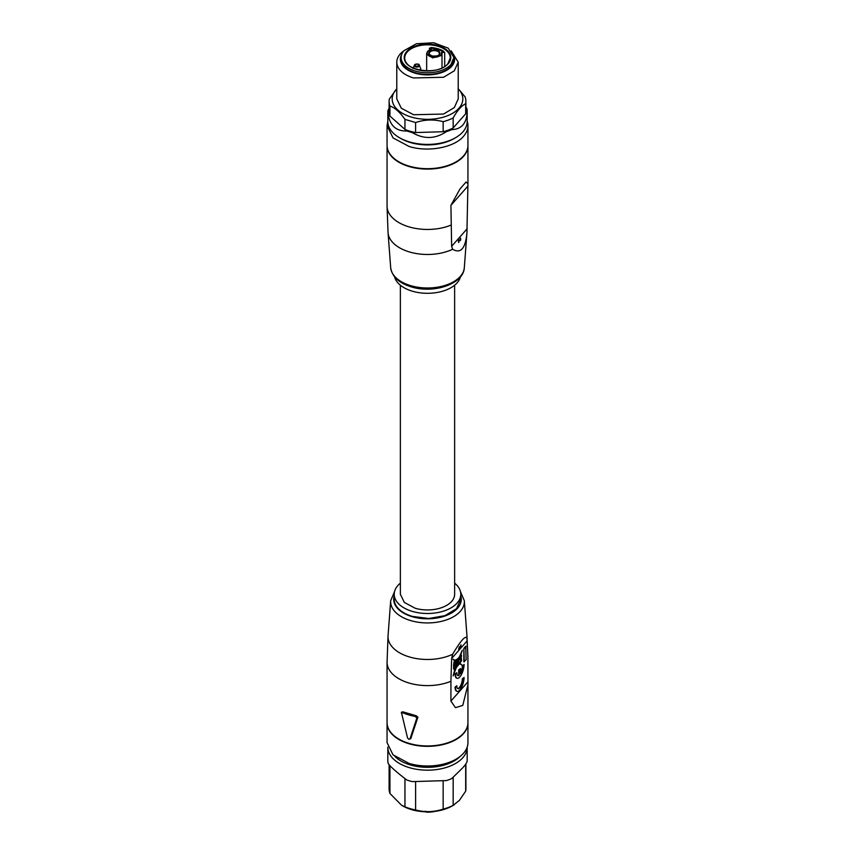 <?xml version="1.0" encoding="UTF-8"?>
<svg xmlns="http://www.w3.org/2000/svg" width="855" height="855" viewBox="0 0 855 855"><rect width="100%" height="100%" fill="white"/><g stroke="black" fill="none" stroke-linecap="round" stroke-linejoin="round"><path stroke-width="1.28" d="M400.364 285.207L400.364 594.278L404.362 602.465L415.177 608.236A27.136 15.668 180 0 0 454.304 596.726A27.136 15.668 180 0 0 454.636 594.278L454.636 285.207M400.364 583.153A33.281 19.216 0 0 0 394.219 594.278A33.281 19.216 0 0 0 412.388 611.4A33.281 19.216 0 0 0 460.781 594.278A33.281 19.216 0 0 0 454.636 583.153M394.219 594.278L394.219 599.302A33.281 19.216 0 0 0 412.388 616.412L428.804 618.496L444.889 615.675L456.538 608.685L460.781 599.302L460.781 594.278M467.942 681.809L450.916 701.1L455.48 707.673L462.769 705.418L467.942 684.673L467.899 656.822L466.916 638.076C465.419 635.308 460.663 640.705 452.626 654.267L451.643 658.489L450.916 681.296A40.442 23.352 180 0 1 409.139 683.06A40.442 23.352 180 0 1 387.059 662.507L388.031 635.938M458.911 648.731L459.509 646.775L460.866 646.893L460.749 645.065A25.597 18.618 -138.6 0 0 460.492 646.786L459.359 646.733L458.825 649.009M401.369 712.236L407.546 737.951L408.786 739.276L410.058 738.699L416.834 718.115L417.881 717.099L416.267 715.774L402.673 711.777L401.401 712.6M467.942 684.919L467.942 722.614A40.442 23.352 0 0 1 409.139 743.412A40.442 23.352 0 0 1 387.059 722.614L387.059 662.507M450.916 701.1L450.916 681.296M456.923 691.278A9.405 3.484 -73.6 0 1 456.688 691.235A9.405 3.484 -73.6 0 1 455.074 687.046L456.816 685.731L455.074 687.046M456.816 685.731A6.584 2.437 -73.6 0 0 457.938 688.66A6.584 2.437 -73.6 0 0 461.102 685.71A6.584 2.437 -73.6 0 0 462.79 678.956L462.331 678.817A6.584 2.437 -73.6 0 1 460.77 685.304A6.584 2.437 -73.6 0 1 457.724 688.564M462.331 678.817L464.073 677.502A9.405 3.484 -73.6 0 1 461.657 687.153A9.405 3.484 -73.6 0 1 457.147 691.364A9.405 3.484 -73.6 0 1 455.533 687.185M459.402 663.683L462.288 665.286L459.766 663.213L461.54 660.851L461.176 659.889M454.646 670.224L453.129 675.899L456.228 667.755L459.477 663.587L462.288 665.286M454.283 669.593L454.742 670.256L455.854 668.247L453.129 675.899M453.61 668.663L454.133 669.551M453.663 668.599L453.545 667.509M453.481 665.404L454.048 665.404L453.481 665.404L454.005 667.637A9.298 3.452 -73.6 0 0 454.123 668.738M453.588 665.286L453.92 662.294L454.497 661.15L455.052 661.396M461.54 659.996L461.176 657.153A1.614 0.599 -73.6 0 0 461.518 655.635A1.614 0.599 -73.6 0 0 461.24 654.919A1.614 0.599 -73.6 0 0 460.674 655.304L462.288 650.195L459.755 657.292L456.346 660.648L456.346 659.536L455.459 660.605L452.99 659.248L454.999 661.31M456.346 659.536L455.052 660.359M462.288 650.195L459.295 657.153L456.346 660.06M463.838 661.738L463.838 648.368L465.686 646.262L466.146 659.771L463.838 661.738M462.79 665.895L464.073 664.442L462.79 665.895A6.584 2.437 -73.6 0 1 460.439 673.804L460.439 668.557L459.156 670.01L459.156 675.258A6.584 2.437 -73.6 0 1 457.938 675.6A6.584 2.437 -73.6 0 1 456.816 672.671L455.074 673.986A9.405 3.484 -73.6 0 0 456.688 678.175A9.405 3.484 -73.6 0 0 456.923 678.218M460.439 668.557L458.708 669.871L458.708 675.129A6.584 2.437 -73.6 0 1 457.724 675.503M462.331 665.756A6.584 2.437 -73.6 0 1 460.439 672.906M417.839 717.431L410.731 738.752L410.058 738.699M410.731 738.752L408.786 739.276M461.027 644.905L461.027 647.075L458.985 647.705L459.231 648.827M459.231 649.127L458.515 649.127M401.519 713.262L402.844 712.771L402.673 711.777M416.267 715.774L415.284 716.426A41.211 23.79 180 0 1 408.786 714.908A41.211 23.79 180 0 1 402.844 712.771M462.79 678.956L464.073 677.502M454.742 669.593L454.742 670.256M454.058 668.802L454.058 669.636M453.941 665.532L453.941 667.723M454.048 665.115L454.048 665.414A4.061 1.507 -73.6 0 1 454.55 662.764L454.946 661.278M453.439 659.376L454.999 661.011M464.286 661.877L463.838 648.368M464.286 648.496L466.146 646.391M456.816 672.671L455.074 673.986M464.073 664.442A9.405 3.484 -73.6 0 1 461.657 674.093A9.405 3.484 -73.6 0 1 457.147 678.304A9.405 3.484 -73.6 0 1 455.533 674.125M415.284 716.426L416.834 718.115M459.541 657.89L456.281 661.097L458.024 662.155L459.541 657.89M460.792 655.71L460.792 657.228L461.219 655.988M459.563 663.095L460.963 661.3L460.963 657.559L460.054 657.377L458.195 662.262L459.563 663.095M460.963 657.559L460.054 657.377M456.356 662.176L456.356 665.019L456.859 661.994L457.863 662.604L454.956 669.005L454.956 662.401L455.972 661.449L456.634 661.856L455.897 662.037L456.356 665.019M458.034 662.711L459.274 663.459L456.485 667.039L458.034 662.711M456.143 660.178L456.036 660.947L456.143 660.178M454.497 667.082L454.742 662.753L454.497 667.082M454.144 667.082L454.272 665.5L454.144 667.082M387.059 722.796A40.442 23.352 0 0 0 387.059 722.988A40.442 23.352 0 0 0 409.139 743.797A40.442 23.352 0 0 0 463.538 733.59A40.442 23.352 0 0 0 467.942 722.988A40.442 23.352 0 0 0 467.942 722.796M457.607 661.909L458.761 658.649M460.749 655.753L460.61 657.067L460.963 655.87M459.178 662.86L460.503 661.161L460.503 658.008M456.859 662.133L457.404 662.465L456.859 664.014M456.591 664.752L454.956 668.289M457.991 662.828L458.825 663.33L456.965 665.714M454.283 667.327L454.742 668.033M387.059 722.988L387.059 742.632L393.011 754.837L409.139 763.44A40.442 23.352 0 0 0 467.942 742.632L467.942 722.988M394.914 756.461A37.631 21.728 0 0 0 427.5 767.33A37.631 21.728 0 0 0 460.086 756.461M467.172 747.163A39.672 22.903 180 0 1 467.172 747.27A39.672 22.903 180 0 1 462.854 757.669A39.672 22.903 180 0 1 418.234 769.543A39.672 22.903 180 0 1 387.828 747.27A39.672 22.903 180 0 1 387.828 747.163M467.172 747.27L467.172 760.437A39.672 22.903 0 0 1 467.161 761.078C467.001 762.414 465.558 764.627 462.854 767.705L451.697 778.595A39.672 22.903 0 0 1 446.385 780.583L412.367 781.62L446.385 780.583M387.828 747.27L387.828 760.437A39.672 22.903 0 0 0 388.17 763.462C390.083 766.401 396.26 771.905 406.724 779.952A39.672 22.903 0 0 0 412.367 781.62M453.171 777.281L453.171 805.346L459.434 800.344L465.686 791.164L465.686 764.146M465.9 763.836L465.9 788.866A38.4 22.166 180 0 1 465.686 791.164M389.933 765.674L389.933 793.461A38.4 22.166 180 0 1 389.1 788.866L389.1 764.733M389.933 793.461L401.594 805.26L404.949 806.81L404.949 778.595M415.605 781.523L415.605 809.942A38.4 22.166 180 0 1 404.949 806.81M415.605 809.942C424.764 812.442 433.945 812.164 443.147 809.108L443.147 780.69M453.171 805.346A38.4 22.166 180 0 1 443.147 809.108M401.594 805.26L402.705 805.902A35.066 20.242 0 0 0 452.295 805.902L454.144 804.833M460.439 276.828A33.281 19.216 180 0 1 412.388 291.202A33.281 19.216 180 0 1 394.561 276.828M452.626 249.265C460.653 253.967 465.419 248.57 466.916 233.084L467.942 183.729L466.061 182.04L460.033 188.88L450.916 205.339L451.643 246.326L452.626 249.265A39.49 22.796 -0 0 1 409.577 251.99A39.49 22.796 -0 0 1 388.052 232.667L387.059 206.354A40.442 23.352 -0 0 0 409.139 226.906A40.442 23.352 -0 0 0 450.916 225.143M460.161 238.481L460.792 239.71L460.161 238.481A25.597 18.618 41.4 0 1 460.14 238.171L460.674 238.214M460.535 238.588L460.268 240.65L458.911 240.522L458.75 242.51L458.504 240.052L460.589 239.657M458.504 240.052L458.344 240.223A25.597 18.618 41.4 0 0 458.633 242.478L458.75 242.51M387.059 206.354L387.059 183.462M467.942 145.542A40.442 23.352 180 0 1 467.942 145.756A40.442 23.352 180 0 1 409.139 166.554A40.442 23.352 180 0 1 387.059 145.756A40.442 23.352 180 0 1 387.059 145.542M460.792 239.721L458.911 240.17M387.059 125.813L387.059 145.339A40.442 23.352 0 0 0 409.139 166.137A40.442 23.352 0 0 0 467.942 145.339L467.942 125.685A40.442 23.352 0 0 0 467.172 121.164M387.828 121.154L387.059 125.685L393.011 137.89L409.139 146.494C428.141 152.446 454.219 147.552 463.538 136.287A40.442 23.352 0 0 0 467.942 125.685M389.1 108.083L387.839 110.84A39.672 22.903 0 0 0 387.828 111.471L387.828 121.506A39.672 22.903 0 0 0 399.445 137.708L400.888 138.542A37.631 21.728 0 0 0 410.421 142.539A37.631 21.728 0 0 0 454.112 138.542L455.555 137.708A39.672 22.903 0 0 0 467.172 121.506L467.172 111.471A39.672 22.903 0 0 0 466.83 108.446L465.9 107.185M399.445 137.708A39.672 22.903 0 0 0 409.492 141.919A39.672 22.903 0 0 0 455.555 137.708M387.828 111.471A39.672 22.903 0 0 0 388.17 114.495C390.072 125.76 396.26 131.253 406.724 130.986L412.367 132.653C423.962 139.408 435.302 139.066 446.385 131.627A39.672 22.903 0 0 0 451.697 129.629C461.39 129.287 466.541 123.451 467.161 112.112A39.672 22.903 0 0 0 467.172 111.471M466.83 108.446L465.9 107.623M451.697 129.629L465.686 113.779L465.686 103.744A38.4 22.166 0 0 0 465.9 101.446L465.9 111.471A38.4 22.166 180 0 1 465.686 113.779L467.161 112.112M465.686 103.744C461.518 105.699 457.35 110.423 453.171 117.926L453.171 127.961A38.4 22.166 180 0 1 443.147 131.723L446.385 131.627M412.367 132.653L443.147 131.723L443.147 121.688A38.4 22.166 0 0 0 453.171 117.926M443.147 121.688C433.987 119.198 424.807 119.476 415.605 122.522L415.605 132.557A38.4 22.166 180 0 1 410.069 131.232A38.4 22.166 180 0 1 404.949 129.415L406.724 130.986M388.17 114.495L404.949 129.415L404.949 119.39C399.958 112.176 394.957 107.719 389.933 106.041L389.933 116.066A38.4 22.166 180 0 1 389.1 111.471L389.1 101.446A38.4 22.166 0 0 0 389.933 106.041M389.1 109.408L387.839 110.84M458.216 88.685L465.067 96.85A38.4 22.166 0 0 1 465.9 101.446M415.605 122.522L404.949 119.39M396.784 88.663L389.314 99.137A38.4 22.166 0 0 0 389.1 101.446M458.216 88.867A35.322 20.392 180 0 1 453.032 113.031A35.322 20.392 180 0 1 411.458 117.103A35.322 20.392 180 0 1 396.784 88.867M403.827 50.851A30.716 17.731 0 0 0 396.784 62.148L396.784 98.934L401.305 108.2L413.553 114.741L443.553 114.057L454.304 107.602L458.216 98.934L458.216 62.148L451.173 50.851M396.784 62.148A30.716 17.731 0 0 0 413.553 77.955L443.553 77.271L454.304 70.815L458.216 62.148M453.257 54.293A27.136 15.668 180 0 1 445.188 71.104A27.136 15.668 180 0 1 415.177 73.177A27.136 15.668 180 0 1 401.743 54.293M453.866 57.552L453.866 59.219A26.366 15.219 180 0 1 450.991 66.134A26.366 15.219 180 0 1 421.344 74.022A26.366 15.219 180 0 1 401.134 59.219L401.134 57.552A26.366 15.219 0 0 0 421.344 72.354A26.366 15.219 0 0 0 450.991 64.467L453.866 57.552L448.202 48.126L433.656 42.75L416.46 43.723L404.009 50.637A26.366 15.219 0 0 0 401.134 57.552M430.183 49.782L430.46 49.675A2.052 1.186 180 0 0 431.177 49.216A2.052 1.186 180 0 0 431.241 48.222L429.488 48.211L431.326 47.517L431.241 48.222A22.273 12.857 180 0 1 443.061 51.695L443.414 51.065L444.696 52.679A1.539 0.887 0 0 0 442.163 52.86A1.539 0.887 0 0 0 442.003 53.267A1.539 0.887 0 0 0 442.003 53.277L441.49 52.914A2.052 1.186 180 0 1 441.704 52.315A2.052 1.186 180 0 1 443.061 51.695L444.696 52.679L444.696 66.433M394.219 595.914A33.794 19.505 0 0 0 412.163 616.679A33.794 19.505 0 0 0 447.593 614.98A33.794 19.505 0 0 0 460.781 595.914M394.561 591.532L390.682 600.734A36.85 21.279 0 0 0 410.763 620.612A36.85 21.279 0 0 0 464.318 600.734L466.948 635.692A39.49 22.796 180 0 1 466.916 638.076M452.626 654.267A39.49 22.796 180 0 1 409.577 656.993A39.49 22.796 180 0 1 388.052 635.692L390.682 600.734M467.225 640.823L451.643 658.489M426.891 811.823L434.041 811.47M426.057 811.876A1.026 0.588 0 0 0 426.891 812.154L426.891 812.036A1.539 0.887 180 0 1 426.228 811.94A1.539 0.887 180 0 1 425.908 811.812M426.902 812.154A21.888 12.633 0 0 0 435.398 811.31M390.682 267.636C392.05 276.678 398.922 283.091 411.298 286.885C433.41 293.896 463.72 284.181 464.318 267.636A36.85 21.279 180 0 1 410.763 285.666A36.85 21.279 180 0 1 390.682 267.636L388.052 232.667M466.916 233.084A39.49 22.796 -0 0 0 466.948 232.667A39.49 22.796 -0 0 0 466.969 232.421M451.643 246.326L467.225 228.67M450.916 205.339L467.942 186.048M448.255 63.655A23.299 13.445 180 0 1 416.93 69.533A23.299 13.445 180 0 1 406.745 51.45A23.299 13.445 180 0 1 438.081 45.572A23.299 13.445 180 0 1 448.255 63.655M411.212 67.16A22.786 13.156 180 0 1 404.714 57.969A22.786 13.156 180 0 1 407.204 51.995A22.786 13.156 180 0 1 432.822 45.176A22.786 13.156 180 0 1 450.286 57.969A22.786 13.156 180 0 1 448.052 63.644M443.414 51.065A22.786 13.156 0 0 0 431.326 47.517M429.488 49.943L429.488 48.211L430.728 49.494L427.564 51.353L426.656 53.566L427.489 51.557M442.003 53.32L441.18 55.586L432.545 57.883L426.656 53.566L426.656 70.901M441.49 52.914A7.171 4.136 180 0 1 440.72 55.03A7.171 4.136 180 0 1 431.08 56.836A7.171 4.136 180 0 1 427.949 51.279A7.171 4.136 180 0 1 430.46 49.675M439.299 54.613A5.568 3.217 180 0 1 431.807 56.013A5.568 3.217 180 0 1 429.37 51.695A5.568 3.217 180 0 1 436.862 50.285A5.568 3.217 180 0 1 439.299 54.613M419.602 70.099A3.837 2.212 0 0 0 420.275 69.554L420.692 68.55L419.068 64.734A2.608 1.507 0 0 0 414.643 64.734A2.608 1.507 0 0 0 414.536 64.852A2.608 1.507 0 0 0 415.669 66.882A2.608 1.507 0 0 0 419.185 66.22A2.608 1.507 0 0 0 419.068 64.734C419.025 63.901 417.55 63.901 414.643 64.734L413.018 68.55M438.839 54.838A5.066 2.918 180 0 1 437.471 55.81M431.198 55.81A5.066 2.918 180 0 1 429.296 53.79A5.066 2.918 180 0 1 429.819 52.187A5.066 2.918 180 0 1 436.627 50.915A5.066 2.918 180 0 1 439.374 53.79A5.066 2.918 180 0 1 439.021 54.613M415.263 64.734A1.796 1.037 0 0 0 416.043 66.124A1.796 1.037 0 0 0 418.458 65.675A1.796 1.037 0 0 0 417.668 64.275A1.796 1.037 0 0 0 415.263 64.734M460.439 591.532L464.318 600.734M467.899 656.822L466.948 635.692M387.946 637.125L388.052 635.692M401.54 713.498L401.38 712.471M425.395 811.149L426.891 812.25L436.52 811.149M464.318 267.636L467.054 231.235M387.059 145.756L387.059 183.686M467.942 145.756L467.942 183.729M460.033 188.88L460.888 187.918M450.286 57.969L447.87 63.74C438.701 76.159 402.737 70.591 404.714 57.969M442.014 67.93L442.014 53.566M420.692 70.313L420.692 68.55M439.374 53.79L438.914 54.688C438.946 55.682 436.745 56.131 432.309 56.035C429.488 54.613 428.483 53.854 429.296 53.79"/></g></svg>
